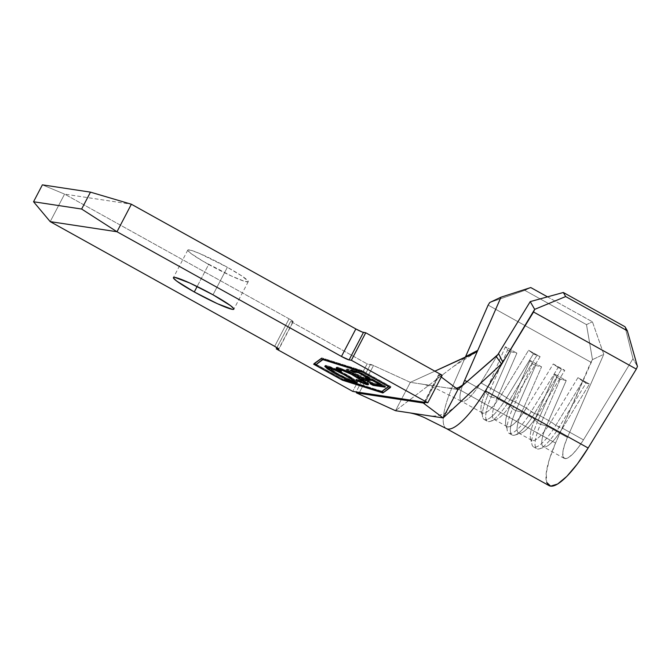 <?xml version="1.0" encoding="UTF-8"?>
<svg xmlns="http://www.w3.org/2000/svg" width="671" height="671" viewBox="0 0 671 671"><rect width="100%" height="100%" fill="white"/><g stroke="black" fill="none" stroke-linecap="round" stroke-linejoin="round"><path stroke-width="0.5" stroke-dasharray="3.35 2.52" d="M208.673 264.449A34.104 3.187 -152.4 0 0 248.245 281.669A34.104 3.187 -152.4 0 0 227.377 267.284L212.992 294.795L227.377 267.284L199.287 253.361L191.621 250.468L187.972 249.914L187.855 250.56L191.059 253.563L203.238 261.363L231.763 276.175L244.42 281.275L248.069 281.828L248.186 281.183L241.786 275.932L227.377 267.284A34.104 3.187 -152.4 0 0 187.796 250.073A34.104 3.187 -152.4 0 0 208.673 264.449L197.14 286.509L208.673 264.449M447.834 429.046A61.388 16.029 119.1 0 1 446.341 428.543A61.388 16.029 119.1 0 1 452.774 385.959L555.546 443.061A61.388 16.029 -60.9 0 0 549.113 485.645M498.536 353.516L480.688 382.764L501.648 394.414L528.597 350.27L540.113 356.67L513.164 400.813L526.316 408.119L553.265 363.976L564.781 370.375L537.832 414.51L550.983 421.824L577.932 377.681L589.44 384.072L562.499 428.215L583.46 439.866L632.996 358.725L624.995 326.743L632.996 358.725L637.45 366.458L632.996 358.725L583.46 439.866L562.499 428.215A30.203 7.884 119.1 0 1 543.292 446.743A30.203 7.884 119.1 0 1 546.454 425.791L567.423 437.433A30.203 7.884 -60.9 0 0 564.261 458.394A30.203 7.884 -60.9 0 0 583.46 439.866L578.184 447.691L572.984 453.822L568.421 457.605L564.999 458.637L563.061 456.8L562.843 452.288L564.345 445.594L567.423 437.433L546.454 425.791L566.232 380.558L554.724 374.166L534.946 419.392L521.795 412.086L541.564 366.852L530.056 360.461L510.279 405.687L497.127 398.381L516.896 353.147L505.389 346.756L485.611 391.981L467.008 381.648L485.611 391.981A30.203 7.884 -60.9 0 0 482.449 412.942A30.203 7.884 -60.9 0 0 501.648 394.414L480.688 382.764A30.203 7.884 119.1 0 1 462.218 401.535A30.203 7.884 119.1 0 1 461.48 401.292A30.203 7.884 119.1 0 1 462.772 384.978A30.203 7.884 119.1 0 0 461.48 401.292L435.697 388.392C428.853 385.716 423.577 384.181 419.853 383.778M547.502 296.85L592.426 321.812L603.774 354.296L567.423 437.433L603.774 354.296L592.485 359.648L603.774 354.296L592.426 321.812L547.502 296.85M590.899 362.206L488.127 305.104L590.899 362.206L592.485 359.648L586.488 324.621L524.823 290.367L489.704 302.546L524.823 290.367L586.488 324.621L592.426 321.812L586.488 324.621L592.485 359.648L555.546 443.061L590.899 362.206M465.305 357.308L452.774 385.959L555.546 443.061L549.297 459.643L546.236 473.248L546.689 482.407M424.449 402.248L438.834 374.737L442.197 375.248L438.557 374.871L441.266 377.027L439.195 375.475L425.146 402.357L439.195 375.475A6.819 0.637 -152.4 0 1 438.54 374.779A6.819 0.637 -152.4 0 1 438.834 374.737L424.449 402.248M356.846 392.099A6.819 0.637 27.6 0 1 359.119 393.03L356.888 392.015L359.119 393.03L373.504 365.519L410.333 382.336L457.957 389.549L410.333 382.336L373.504 365.519L367.129 363.875L290.66 321.392L293.21 321.602L289.05 318.826L64.584 194.12L131.373 204.236L64.584 194.12L50.199 221.631L64.584 194.12L42.382 184.852L64.584 194.12L289.05 318.826L274.665 346.337L289.05 318.826A6.819 0.637 -152.4 0 1 293.219 321.703L278.842 349.214M293.219 321.703A6.819 0.637 -152.4 0 1 292.933 321.736L278.708 348.954L292.933 321.736L290.66 321.392L276.93 347.662L290.66 321.392L367.129 363.875L352.745 391.386L367.129 363.875L370.493 364.387A6.819 0.637 -152.4 0 1 373.504 365.519L359.119 393.03L356.108 391.898L360.973 382.604L356.108 391.898M370.493 364.387L360.973 382.604L370.493 364.387M410.333 382.336L395.496 410.702L410.333 382.336L434.858 371.172L410.333 382.336M497.597 355.068L480.688 382.764A30.203 7.884 119.1 0 1 462.218 401.535M474.682 353.038L465.179 357.584L395.496 410.702L465.179 357.584L452.774 385.959A61.388 16.029 -60.9 0 0 446.467 428.61M513.164 400.813A30.203 7.884 119.1 0 1 493.957 419.333A30.203 7.884 119.1 0 1 497.127 398.381L510.279 405.687A30.203 7.884 -60.9 0 0 507.117 426.639A30.203 7.884 -60.9 0 0 526.316 408.119L513.164 400.813L506.496 397.97L533.445 353.827L536.733 355.655L509.784 399.799L536.733 355.655L540.113 356.67L513.164 400.813L509.784 399.799L501.648 394.414L528.597 350.27L533.445 353.827L506.496 397.97A35.077 9.159 119.1 0 1 484.194 419.484A35.077 9.159 119.1 0 1 487.867 395.152L491.155 396.972A35.077 9.159 -60.9 0 0 487.482 421.313A35.077 9.159 -60.9 0 0 509.784 399.799A35.077 9.159 119.1 0 1 490.283 421.371A35.077 9.159 119.1 0 1 491.155 396.972L497.127 398.381A30.203 7.884 -60.9 0 0 496.372 419.383A30.203 7.884 -60.9 0 0 513.164 400.813M534.946 419.392A30.203 7.884 -60.9 0 0 531.784 440.344A30.203 7.884 -60.9 0 0 550.983 421.824L537.832 414.51A30.203 7.884 119.1 0 1 518.624 433.038A30.203 7.884 119.1 0 1 521.795 412.086L534.946 419.392L537.203 422.554L540.49 424.382A35.077 9.159 -60.9 0 0 536.817 448.714A35.077 9.159 -60.9 0 0 559.119 427.209L555.823 425.38L582.772 381.237L586.06 383.066L559.119 427.209L586.06 383.066L589.44 384.072L562.499 428.215L555.823 425.38L550.983 421.824L577.932 377.681L582.772 381.237L555.823 425.38A35.077 9.159 119.1 0 1 533.529 446.886A35.077 9.159 119.1 0 1 537.203 422.554A35.077 9.159 -60.9 0 0 531.994 444.546A35.077 9.159 -60.9 0 0 555.823 425.38L550.983 421.824A30.203 7.884 119.1 0 1 530.459 438.322A30.203 7.884 119.1 0 1 534.946 419.392L554.724 374.166L556.98 377.328L537.203 422.554L534.946 419.392M530.761 287.549L524.823 290.367L530.761 287.549M534.452 413.504L531.164 411.675L558.113 367.532L561.401 369.36L534.452 413.504L561.401 369.36L564.781 370.375L537.832 414.51L534.452 413.504L526.316 408.119L553.265 363.976L558.113 367.532L531.164 411.675A35.077 9.159 119.1 0 1 508.861 433.189A35.077 9.159 119.1 0 1 512.535 408.849L515.823 410.677A35.077 9.159 -60.9 0 0 512.149 435.009A35.077 9.159 -60.9 0 0 534.452 413.504A35.077 9.159 119.1 0 1 514.951 435.076A35.077 9.159 119.1 0 1 515.823 410.677L521.795 412.086A30.203 7.884 -60.9 0 0 521.04 433.089A30.203 7.884 -60.9 0 0 537.832 414.51L534.452 413.504M510.279 405.687L512.535 408.849A35.077 9.159 -60.9 0 0 507.326 430.841A35.077 9.159 -60.9 0 0 531.164 411.675L526.316 408.119A30.203 7.884 119.1 0 1 505.8 424.626A30.203 7.884 119.1 0 1 510.279 405.687L530.056 360.461L532.313 363.623L512.535 408.849L510.279 405.687M535.601 365.452L515.823 410.677L512.535 408.849L532.313 363.623L535.601 365.452L541.564 366.852L521.795 412.086L515.823 410.677L535.601 365.452L532.313 363.623L530.056 360.461L541.564 366.852L535.601 365.452M558.113 367.532L553.265 363.976L564.781 370.375L558.113 367.532M540.49 424.382L546.454 425.791A30.203 7.884 -60.9 0 0 545.699 446.794A30.203 7.884 -60.9 0 0 562.499 428.215L559.119 427.209A35.077 9.159 119.1 0 1 539.618 448.773A35.077 9.159 119.1 0 1 540.49 424.382L537.203 422.554L556.98 377.328L560.268 379.157L540.49 424.382L560.268 379.157L566.232 380.558L546.454 425.791L540.49 424.382M582.772 381.237L577.932 377.681L589.44 384.072L582.772 381.237M554.724 374.166L566.232 380.558L560.268 379.157L556.98 377.328L554.724 374.166M485.611 391.981L487.867 395.152A35.077 9.159 -60.9 0 0 482.667 417.136A35.077 9.159 -60.9 0 0 506.496 397.97L501.648 394.414A30.203 7.884 119.1 0 1 481.132 410.92A30.203 7.884 119.1 0 1 485.611 391.981L505.389 346.756L507.645 349.918L487.867 395.152L485.611 391.981M510.933 351.747L491.155 396.972L487.867 395.152L507.645 349.918L510.933 351.747L516.896 353.147L497.127 398.381L491.155 396.972L510.933 351.747L507.645 349.918L505.389 346.756L516.896 353.147L510.933 351.747M533.445 353.827L528.597 350.27L540.113 356.67L533.445 353.827M321.216 358.7L321.669 357.844L314.062 363.338L313.617 364.194L314.062 363.338L314.481 363.565L314.062 363.338L321.669 357.844L321.216 358.7M361.703 371.482L362.155 370.618L321.669 357.844L362.155 370.618L361.703 371.482M390.48 387.469L390.933 386.613L362.155 370.618L390.933 386.613L390.48 387.469M390.061 387.234L390.933 386.613L390.061 387.234M342.571 379.836L342.839 379.325L381.774 391.612L342.839 379.325L342.571 379.836M315.831 364.319L342.839 379.325L315.831 364.319M322.776 359.195L323.347 358.775L362.936 371.273L389.079 385.791L381.648 391.168L342.059 378.67L315.915 364.152L342.059 378.67L341.606 379.534L342.059 378.67L381.648 391.168L389.079 385.791L362.936 371.273L323.347 358.775L322.776 359.195M323.078 359.287L323.347 358.775L323.078 359.287M362.575 371.969L362.936 371.273L362.575 371.969M388.719 386.488L389.079 385.791L388.719 386.488M381.195 392.023L381.648 391.168L381.195 392.023M346.051 375.408L346.496 374.544L354.741 379.551L357.417 382.126L356.569 382.235L357.408 381.925L355.898 380.398L349.457 376.23L346.496 374.544L346.051 375.408M353.709 381.438L336.087 373.026L335.794 373.579L336.087 373.026L327.96 368.077L342.546 376.448L355.303 381.95M325.678 366.257L325.276 365.519L326.207 365.41L325.754 366.265L326.207 365.41C329.897 366.19 336.666 369.235 346.496 374.544L329.167 366.257L325.77 365.368L325.267 365.678L325.678 366.257M326.173 366.718L326.718 367.163M328.421 367.146L337.052 373.168L336.599 374.032L337.052 373.168C345.037 377.471 350.53 379.945 353.55 380.583L347.201 378.268L337.052 373.168L329.478 368.438L328.413 367.272L329.193 367.054L335.492 369.352L344.29 373.713L352.04 378.343L353.911 379.845L353.902 380.616M329.478 368.438L328.715 367.733M328.538 367.054L329.193 367.054C332.162 367.683 337.614 370.132 345.548 374.41L345.255 374.972L345.548 374.41C352.921 378.629 355.588 380.683 353.55 380.583L353.097 381.447L354.254 380.499M365.653 382.084L357.022 376.179C348.87 371.784 343.342 369.31 340.449 368.756L351.73 373.378L357.022 376.179L356.729 376.741L357.022 376.179C364.454 380.432 367.062 382.47 364.856 382.294L356.477 379.09L365.024 383.166L357.408 379.929L357.131 380.457L357.408 379.929L356.477 379.09L356.033 379.945L356.477 379.09L364.856 382.294L364.412 383.158L365.636 382.21M339.66 368.849L341.724 370.887L339.711 369.134L340.449 368.756L339.836 368.74M341.724 370.887L341.271 371.751L341.724 370.887L339.19 369.805L341.724 370.887M336.884 367.96L336.515 367.23L337.513 367.121L337.06 367.985L337.513 367.121L346.655 370.543L346.211 371.399L346.655 370.543L358.18 376.431L357.727 377.295L358.18 376.431L366.207 381.313L368.807 383.82L367.976 383.955M367.775 383.929L368.824 383.711L367.482 382.26L363.799 379.727L352.359 373.328L338.679 367.381L336.632 367.129L337.438 368.48M340.398 369.855L339.711 369.134M373.319 384.206L373.764 383.351L376.045 383.695L375.592 384.55L376.045 383.695L378.998 385.33L378.545 386.194L378.998 385.33L376.246 384.919L378.998 385.33L376.045 383.695L373.764 383.351L373.319 384.206M372.43 383.913L370.526 382.856L370.082 383.72L370.526 382.856L372.808 383.2L372.514 383.762L372.808 383.2L346.982 368.857L346.53 369.713L346.982 368.857L347.939 369L347.494 369.864L347.939 369L373.764 383.351L346.982 368.857L372.808 383.2L370.526 382.856L372.43 383.913M356.36 371.206L356.813 370.342L385.59 386.337L385.137 387.192L385.59 386.337L382.839 385.917L385.59 386.337L356.813 370.342L356.36 371.206M379.182 385.095L376.884 383.82L376.431 384.684L376.884 383.82L381.682 384.55L381.388 385.104L381.682 384.55L372.824 379.627L372.531 380.189L372.824 379.627L371.038 379.358L372.824 379.627L381.682 384.55L376.884 383.82L379.182 385.095M367.373 378.536L365.074 377.261L364.63 378.125L365.074 377.261L369.872 377.991L369.578 378.545L369.872 377.991L358.8 371.843L358.515 372.397L358.8 371.843L357.014 371.566L358.8 371.843L369.872 377.991L365.074 377.261L367.373 378.536M353.357 370.753L351.059 369.469L350.606 370.333L351.059 369.469L356.813 370.342L351.059 369.469L353.357 370.753M474.64 353.055L464.407 358.23L465.582 356.645M248.245 281.669L233.86 309.18M564.261 458.394L543.292 446.743M187.796 250.073L173.42 277.584M424.164 402.29L438.54 374.779M448.421 388.106L456.095 388.148M453.529 366.467L475.244 352.753M460.902 401.484C453.252 408.605 448.345 411.759 448.253 411.642C441.082 415.475 434.431 416.817 428.308 415.676M493.957 419.333L507.117 426.639M482.449 412.942L461.48 401.292M531.784 440.344L518.624 433.038M508.861 433.189L512.149 435.009M514.951 435.076L521.04 433.089M505.8 424.626L507.326 430.841M533.529 446.886L536.817 448.714M539.618 448.773L545.699 446.794M530.459 438.322L531.994 444.546M484.194 419.484L487.482 421.313M490.283 421.371L496.372 419.383M481.132 410.92L482.667 417.136M356.964 382.99L357.417 382.126M324.823 366.374L325.276 365.519M336.062 368.085L336.515 367.23M368.354 384.684L368.807 383.82"/><path stroke-width="1.01" d="M194.288 291.96L197.14 286.509L194.288 291.96L217.379 303.686L232.418 309.365L233.693 309.339L233.802 308.694L230.598 305.691L212.992 294.795A34.104 3.187 27.6 0 1 233.86 309.18A34.104 3.187 27.6 0 1 194.288 291.96A34.104 3.187 27.6 0 1 173.42 277.584A34.104 3.187 27.6 0 1 212.992 294.795L189.901 283.078L174.863 277.391L173.588 277.425L173.479 278.071L176.683 281.074L194.288 291.96M315.471 365.007L322.902 359.639L362.491 372.137L388.626 386.655L381.195 392.023L341.606 379.534L315.471 365.007L322.776 359.195L315.471 365.007L323.078 359.287L362.575 371.969L388.719 386.488L381.195 392.023L341.606 379.534L315.471 365.007M373.319 384.206L346.53 369.713L372.355 384.064L370.082 383.72L373.034 385.355L378.545 386.194L375.592 384.55L373.319 384.206L346.53 369.713L372.355 384.064L370.082 383.72L373.034 385.355L378.545 386.194L375.592 384.55L373.319 384.206M346.051 375.408L333.579 369.125L326.995 366.551L324.814 366.542L332.673 372.195L348.249 380.231L354.858 382.805L356.964 382.78L346.051 375.408C336.213 370.098 329.453 367.054 325.754 366.265L324.823 366.374L327.523 368.949L335.634 373.881C345.59 379.258 352.409 382.327 356.091 383.091L356.964 382.99L354.288 380.415L346.051 375.408M367.331 384.793L368.371 384.567L367.029 383.116L363.355 380.583L351.914 374.183L338.226 368.236L336.532 367.934L336.129 368.429L338.763 370.677L341.271 371.751L339.266 369.989L341.002 369.838L351.285 374.233L364.907 382.478L365.024 383.166L363.841 383.04L356.033 379.945L356.964 380.793L366.634 384.651L367.331 384.793L367.775 383.929L365.024 383.166L367.775 383.929L367.331 384.793L368.354 384.684L365.762 382.176L346.211 371.399L337.06 367.985L336.062 368.085L338.763 370.677L341.271 371.751C339.031 370.124 338.612 369.419 339.996 369.62C342.898 370.174 348.425 372.64 356.578 377.043C364.001 381.296 366.618 383.334 364.412 383.158L356.033 379.945L356.964 380.793L367.331 384.793M356.36 371.206L350.606 370.333L353.558 371.969L358.356 372.699L369.419 378.847L364.63 378.125L367.582 379.761L372.371 380.491L381.229 385.406L376.431 384.684L379.383 386.32L385.137 387.192L356.36 371.206L350.606 370.333L353.558 371.969L358.356 372.699L369.419 378.847L364.63 378.125L367.582 379.761L372.371 380.491L381.229 385.406L376.431 384.684L379.383 386.32L385.137 387.192L356.36 371.206M485.368 390.899A61.388 16.029 119.1 0 1 447.834 429.046A61.388 16.029 -60.9 0 0 485.368 390.899L533.537 311.99L636.318 369.084L588.14 448.002L485.368 390.899L502.277 363.204L501.371 363.833L496.163 356.318L497.63 354.8L457.957 389.549L441.266 377.027L457.957 389.549L496.163 356.318L501.371 363.833L502.831 362.29L498.536 353.516L530.224 301.623L498.536 353.516L502.831 362.29L534.678 309.356L533.537 311.99L636.318 369.084L588.14 448.002L485.368 390.899M446.341 428.543L549.113 485.645A61.388 16.029 -60.9 0 0 588.14 448.002L577.412 463.904L566.844 476.368L557.584 484.059L550.614 486.148L546.689 482.407M624.995 326.743L563.33 292.489L530.224 301.623L534.678 309.356L565.67 296.557L563.33 292.489L624.995 326.743L627.335 330.811L565.67 296.557L627.335 330.811L637.45 366.458L636.318 369.084L637.45 366.458L627.335 330.811L624.995 326.743M477.056 351.956L500.994 297.194L530.761 287.549L547.502 296.85L530.761 287.549L500.994 297.194L477.752 350.371L465.582 356.645L488.127 305.104L465.305 357.308M467.008 381.648L464.651 380.34L477.115 351.83L464.651 380.34L467.008 381.648M427.821 402.759L424.449 402.248L424.818 402.986L423.678 402.13L356.888 392.015L356.435 392.87L423.225 402.994L443.128 417.924L457.957 389.549L443.128 417.924L423.225 402.994L423.678 402.13L423.225 402.994L356.435 392.87L356.888 392.015L423.678 402.13L424.818 402.986A6.819 0.637 27.6 0 1 424.164 402.29A6.819 0.637 27.6 0 1 424.449 402.248L427.821 402.759L351.352 360.277L427.821 402.759L442.197 375.248L427.821 402.759M131.373 204.236L355.84 328.941L362.306 332.07L365.737 332.766L442.197 375.248L365.737 332.766L351.352 360.277L349.079 359.933L351.352 360.277L365.737 332.766L363.464 332.422L349.079 359.933L363.464 332.422A6.819 0.637 -152.4 0 1 355.84 328.941L341.455 356.452L349.079 359.933A6.819 0.637 27.6 0 1 341.455 356.452L116.989 231.747L341.455 356.452L355.84 328.941L131.373 204.236L116.989 231.747L131.373 204.236L90.476 192.141L81.636 209.042L33.55 201.753L42.382 184.852L90.476 192.141L131.373 204.236M357.266 392.25L352.745 391.386L276.284 348.903L278.826 349.113L274.665 346.337L50.199 221.631L116.989 231.747L81.636 209.042L90.476 192.141L42.382 184.852L33.55 201.753L50.199 221.631L274.665 346.337A6.819 0.637 27.6 0 1 278.842 349.214A6.819 0.637 27.6 0 1 278.549 349.247L276.284 348.903L352.745 391.386L356.108 391.898A6.819 0.637 27.6 0 1 356.846 392.099M342.395 380.18L382.881 392.963L390.48 387.469L361.703 371.482L321.216 358.7L313.617 364.194L342.395 380.18L313.617 364.194L321.216 358.7L361.703 371.482L390.48 387.469L382.881 392.963L390.061 387.234L382.881 392.963L342.395 380.18M33.55 201.753L81.636 209.042L116.989 231.747L50.199 221.631L33.55 201.753M276.93 347.662L276.284 348.903L276.93 347.662M425.146 402.357L424.818 402.986L425.146 402.357M395.496 410.702L356.435 392.87L395.496 410.702L443.128 417.924L502.277 363.204L443.128 417.924L395.496 410.702M462.772 384.978A30.203 7.884 119.1 0 1 464.651 380.34A30.203 7.884 119.1 0 0 462.772 384.978M465.196 357.358L465.582 356.645L477.752 350.371L474.64 353.055L434.858 371.172L476.553 351.881M410.316 412.95C416.54 414.317 422.093 416.297 426.982 418.897L446.467 428.618A61.388 16.029 -60.9 0 0 447.834 429.046M488.127 305.104L489.704 302.546L500.994 297.194L489.704 302.546L488.127 305.104M381.774 391.612L383.334 392.099L381.774 391.612M314.481 363.565L315.831 364.319L314.481 363.565M355.269 381.942L356.544 382.227L356.091 383.091L356.544 382.227L353.709 381.438M327.96 368.077L325.678 366.257M356.544 382.227L356.98 382.269M325.267 365.678L328.371 368.362M329.478 368.438L328.58 367.045M353.902 380.616L353.089 380.491M353.097 381.447C350.086 380.801 344.584 378.335 336.599 374.032C329.193 369.788 326.576 367.75 328.748 367.918L329.092 367.255L328.748 367.918C331.717 368.538 337.169 370.988 345.104 375.265L345.104 375.265C352.468 379.484 355.135 381.547 353.097 381.447L346.748 379.132L337.874 374.728L330.308 370.233L328.127 367.901L335.039 370.207L343.837 374.569L352.661 379.996L353.81 381.195L353.097 381.447L354.271 380.398M328.538 367.054L327.976 368.01L328.748 367.918M365.477 382.311L364.412 383.158M340.356 368.924L339.996 369.62L340.356 368.924M339.836 368.74L339.207 369.713L339.996 369.62M339.199 369.847L338.763 370.677L339.199 369.847M339.19 369.805L336.884 367.96M337.228 368.295L339.216 369.822M340.398 369.855L339.711 369.134L340.021 368.723M376.246 384.919L373.479 384.5L373.034 385.355L373.479 384.5L372.43 383.913L376.246 384.919M382.839 385.917L379.836 385.464L379.383 386.32L379.836 385.464L379.182 385.095L382.839 385.917M371.038 379.358L368.027 378.905L367.582 379.761L368.027 378.905L367.373 378.536L371.038 379.358M357.014 371.566L354.011 371.113L353.558 371.969L354.011 371.113L353.357 370.753L357.014 371.566M497.597 355.068L498.536 353.516M563.33 292.489L565.67 296.557L534.678 309.356L530.224 301.623L563.33 292.489M456.095 388.148L457.085 387.955C458.62 388.106 465.859 383.007 468.836 380.088"/></g></svg>
